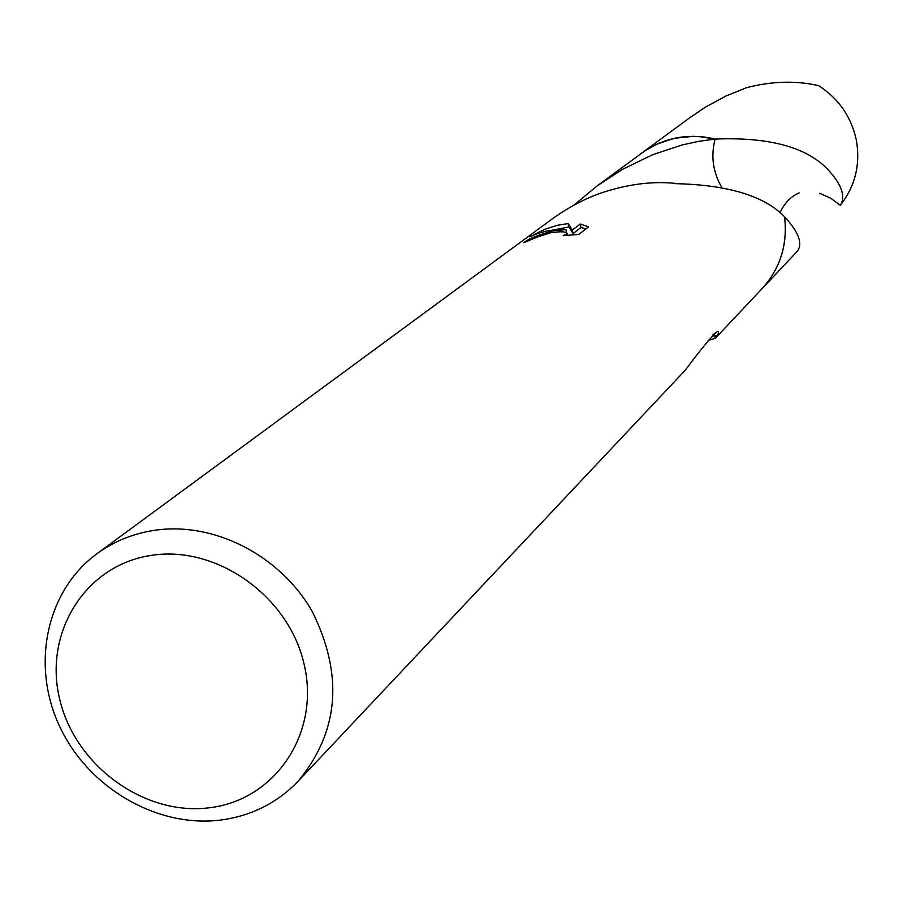 <?xml version="1.0" encoding="UTF-8"?>
<svg xmlns="http://www.w3.org/2000/svg" width="903" height="903" viewBox="0 0 903 903"><rect width="100%" height="100%" fill="white"/><g stroke="black" fill="none" stroke-linecap="round" stroke-linejoin="round"><path stroke-width="1.35" d="M150.982 555.447C216.528 544.746 289.152 596.307 304.221 664.732C320.272 733.01 275.438 799.697 210.207 807.654C145.214 816.617 75.412 766.229 59.779 699.543C43.197 633.003 85.198 565.143 150.982 555.447M153.51 530.456C213.006 521.042 279.817 554.848 312.099 611.252C343.738 674.902 339.099 731.543 298.182 781.185C277.345 802.812 251.745 815.736 221.382 819.958C157.743 828.378 88.663 788.308 59.846 726.859C30.713 665.545 46.064 591.014 96.835 553.799C113.541 541.608 132.436 533.82 153.51 530.456M685.174 370.298C700.988 349.145 711.666 336.255 717.219 331.627L718.393 331.875L718.506 333.297L715.334 338.286L762.076 288.655C780.26 268.496 787.766 244.532 784.583 216.776C787.8 244.532 780.294 268.484 762.132 288.644L796.604 252.027C803.298 244.544 799.302 232.793 784.617 216.788L784.583 216.776C787.822 245.176 779.944 269.523 760.981 289.818M573.834 205.195L597.357 185.725L644.189 151.343L656.233 144.457L672.001 138.87L685.49 136.646L698.99 136.522L715.131 139.073C710.672 155.926 712.885 172.022 721.745 187.35M640.633 153.894L647.778 148.984L658.039 143.611L674.62 138.249L693.594 136.308L704.419 137.03L715.131 139.073C768.103 136.929 805.42 146.783 827.069 168.635C841.585 184.133 845.998 196.357 840.309 205.308L830.67 198.197L819.743 193.344M597.357 185.725L622.449 169.38L652.79 154.65L682.341 144.909L698.899 141.32L715.108 139.051C688.244 132.865 663.852 137.493 641.931 152.9L640.103 154.289M553.347 230.762L565.967 229.655L554.544 229.859L547.071 230.931L538.075 233.335L529.564 236.868L544.554 229.407L557.049 225.344L568.224 223.56L572.321 230.073L580.234 224.023L588.587 226.856L578.879 234.396L563.19 235.683L567.253 233.696C566.384 231.54 560.853 231.236 550.649 232.782L537.691 236.913L523.943 242.625C528.605 238.742 538.402 234.791 553.347 230.762M715.334 338.286L708.223 340.397M784.583 216.776C764.344 195.917 728.01 184.889 675.591 183.659L674.699 183.309C653.095 181.221 630.102 183.952 605.721 191.504C588.835 196.685 571.43 205.5 553.505 217.973L96.835 553.799M566.632 232.805L565.967 229.655M586.036 228.843L580.956 227.5L573.066 233.572L568.946 226.958L568.224 223.549M568.935 226.969L553.268 229.983M580.968 227.5L580.234 224.023M573.066 233.572L572.321 230.073M712.76 335.002L715.74 337.812M716.519 336.921L713.584 334.189M641.931 152.9L690.795 116.995L706.067 106.746L725.91 96.045L746.194 87.794C771.32 81.157 795.441 80.435 818.547 85.604C838.661 98.574 851.247 116.701 856.315 139.965C860.582 164.414 855.254 186.187 840.309 205.308M762.132 288.644L760.529 290.292M685.185 370.298L298.182 781.185M567.265 233.696L567.603 235.322M780.023 212.781C784.38 203.119 790.768 196.482 799.2 192.881"/></g></svg>
